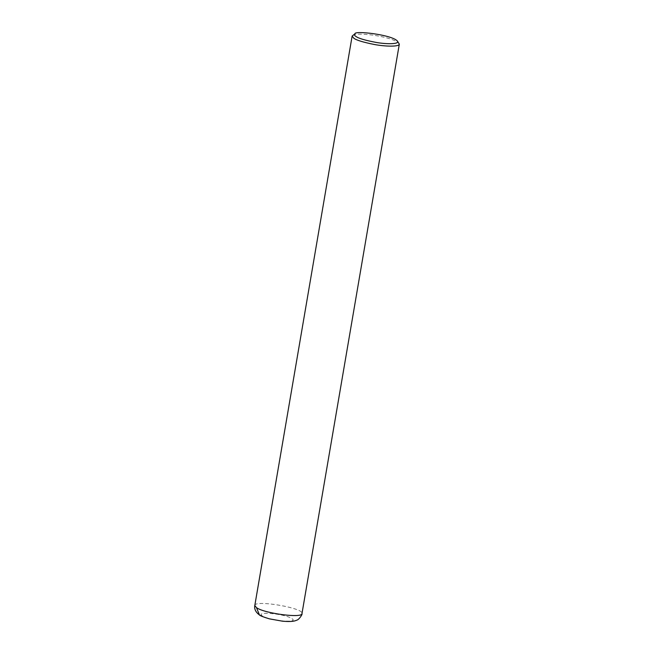 <?xml version="1.0" encoding="UTF-8"?>
<svg xmlns="http://www.w3.org/2000/svg" width="654" height="654" viewBox="0 0 654 654"><rect width="100%" height="100%" fill="white"/><g stroke="black" fill="none" stroke-linecap="round" stroke-linejoin="round"><path stroke-width="0.49" stroke-dasharray="3.27 2.45" d="M262.475 615.994C254.3 611.204 283.247 613.427 291.12 618.185C301.494 623.499 269.489 621.047 262.475 615.994L259.458 614.973M352.727 35.308C354.542 33.812 361.261 33.738 372.886 35.103C386.31 37.164 395.016 39.869 399.014 43.221M254.807 605.506C254.332 599.489 304.429 608.056 301.984 613.566"/><path stroke-width="0.98" d="M397.403 41.038L399.316 44.161C399.038 46.974 384.871 46.491 374.194 44.464C363.101 42.224 356.316 40.147 353.822 38.234L352.13 36.101L354.967 33.779C354.362 30.378 391.934 34.719 397.403 41.038C399.995 44.235 386.98 44.349 376.287 42.453C365.185 40.344 358.417 38.349 355.98 36.469C354.37 35.496 354.035 34.597 354.967 33.779M256.491 607.64L254.807 605.506C254.463 607.133 254.193 611.155 259.458 614.973L256.491 607.64C264.322 613.485 302.614 618.48 301.984 613.566L301.984 613.566C302.777 614.09 298.87 619.894 296.793 620.147C294.513 621.275 291.112 621.913 282.544 621.194L269.415 618.856C263.145 616.935 259.818 615.635 259.45 614.964M254.807 605.506L352.13 36.101M301.984 613.566L399.316 44.161"/></g></svg>
